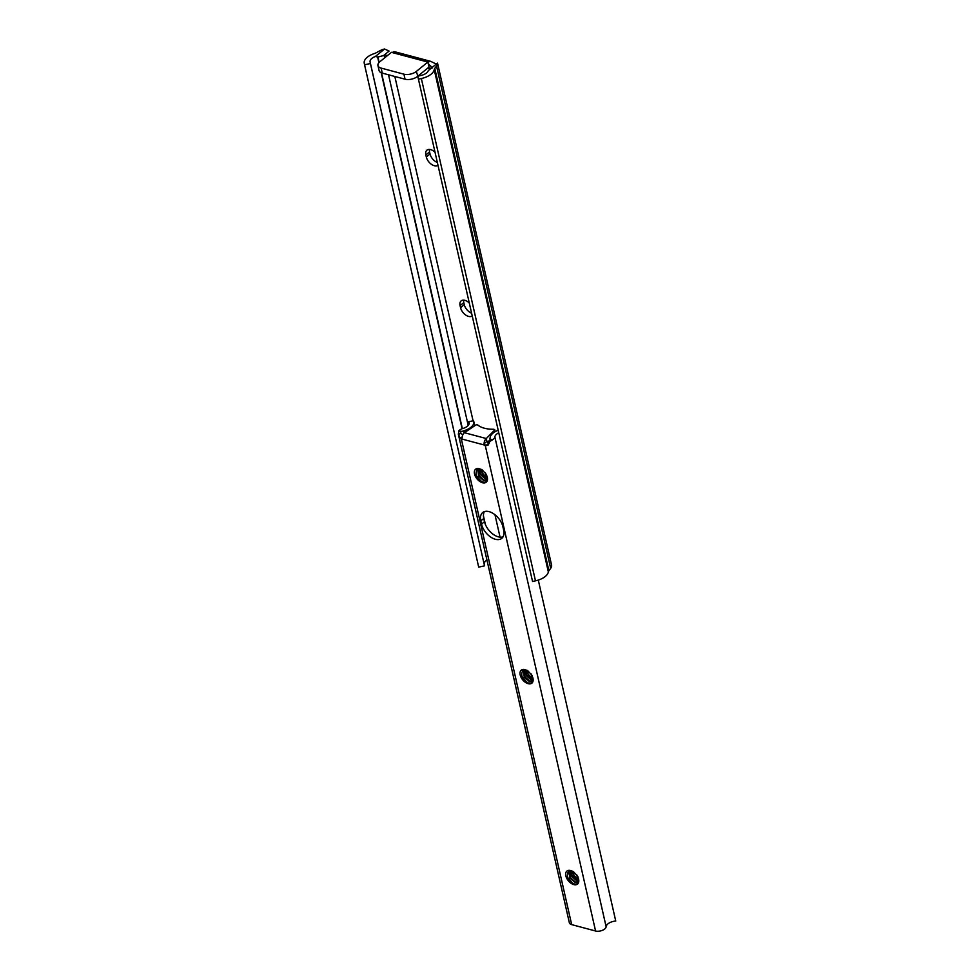 <?xml version="1.0" encoding="UTF-8"?>
<svg xmlns="http://www.w3.org/2000/svg" width="980" height="980" viewBox="0 0 980 980"><rect width="100%" height="100%" fill="white"/><g stroke="black" fill="none" stroke-linecap="round" stroke-linejoin="round"><path stroke-width="1.47" d="M469.285 303.016A8.391 5.022 -129.2 0 0 464.863 300.321A8.391 5.022 -129.2 0 0 461.176 300.86A8.391 5.022 -129.2 0 0 460.086 305.662L460.551 307.671A8.391 5.022 -129.2 0 0 465.647 314.997A8.391 5.022 -129.2 0 0 472.213 315.879M471.588 313.171A8.391 5.022 50.8 0 1 464.263 304.633L463.81 302.624A8.391 5.022 50.8 0 1 463.675 300.125M435.047 152.317A8.391 5.022 -129.2 0 0 430.637 149.634A8.391 5.022 -129.2 0 0 426.937 150.161A8.391 5.022 -129.2 0 0 425.847 154.963L426.312 156.971A8.391 5.022 -129.2 0 0 431.408 164.309A8.391 5.022 -129.2 0 0 437.974 165.179M437.35 162.472A8.391 5.022 50.8 0 1 430.024 153.946L429.571 151.937A8.391 5.022 50.8 0 1 429.436 149.438M364.56 64.79L364.266 63.296A14.32 7.313 -12.8 0 0 364.266 63.296A14.32 7.313 -12.8 0 1 374.25 53.606A6.591 3.369 167.2 0 0 376.198 52.773L379.689 50.862A11.38 5.807 -12.8 0 1 384.564 49L375.352 56.497A8.33 4.251 167.2 0 0 370.097 61.924A8.33 4.251 167.2 0 0 370.109 61.973L484.537 565.84L478.693 567.114L364.56 64.79L370.416 63.504L370.109 61.973M416.316 71.454L427.856 62.059L391.412 52.344L379.885 61.728A8.992 4.582 -12.8 0 0 377.949 65.55A8.992 4.582 -12.8 0 0 381.134 68.098L403.907 74.174A8.992 4.582 -12.8 0 0 416.316 71.454L417.835 76.171M484.218 564.211A8.33 4.251 167.2 0 1 486.95 560.058M384.564 49L389.109 51.07L383.609 55.554L377.925 57.024L375.352 56.497M370.416 63.504L484.537 565.84M387.774 55.309L383.609 55.554M431.996 68.171L430.845 66.162A4.496 2.695 50.8 0 1 427.856 62.059L429.338 68.588L427.684 68.147M393.923 51.536L430.71 61.348L435.72 63.81L437.215 63.896L437.497 63.112L428.285 70.621A8.33 4.251 167.2 0 1 420.824 75.497L417.835 76.158L418.423 79.16L532.557 581.483L535.472 580.834A14.32 7.313 -12.8 0 0 548.347 571.916A6.591 3.369 167.2 0 1 548.898 570.715L550.662 568.339A11.38 5.807 -12.8 0 0 551.569 565.08L437.533 63.173M418.423 79.16L421.351 78.51L535.472 580.834M421.351 78.51A14.32 7.313 -12.8 0 0 434.226 69.592A6.591 3.369 167.2 0 1 434.765 68.392L436.529 66.015A11.38 5.807 -12.8 0 0 437.497 63.112M430.71 61.348L427.856 62.059M391.412 52.344L392.453 52.271M377.949 65.55L379.089 70.572A8.992 4.582 -12.8 0 0 382.274 73.12L405.046 79.196A8.992 4.582 -12.8 0 0 417.468 76.477M417.86 76.146L427.88 67.988A1.801 1.115 -75.1 0 1 428.677 67.767A1.801 1.115 -75.1 0 1 429.338 68.588M489.081 511.634A14.529 8.697 -129.2 0 0 482.675 512.552A14.529 8.697 -129.2 0 0 480.8 520.87L481.535 524.141A14.529 8.697 -129.2 0 0 490.392 536.856A14.529 8.697 -129.2 0 0 501.76 538.351A14.529 8.697 -129.2 0 0 503.634 530.033L502.887 526.762A14.529 8.697 -129.2 0 0 489.081 511.634M503.022 536.856A14.529 8.697 50.8 0 1 484.512 521.715L483.777 518.445A14.529 8.697 50.8 0 1 484.39 511.621M464.385 432.707L486.288 438.538L494.839 429.877A2.695 1.372 -12.8 0 0 493.981 429.338A2.695 1.372 -12.8 0 0 493.602 429.265A26.582 13.573 167.2 0 1 477.836 425.063A2.695 1.372 -12.8 0 0 477.517 424.94A2.695 1.372 -12.8 0 0 476.072 424.879L464.373 432.695A4.79 2.952 -75.1 0 0 462.168 437.852L460.563 438.611A6.591 3.369 167.2 0 1 460.196 438.44L458.297 433.944L569.356 922.756A6.591 3.369 -12.8 0 0 571.683 924.63L595.571 931A6.591 3.369 -12.8 0 0 602.332 930.351A6.591 3.369 -12.8 0 0 606.13 926.725A8.33 4.251 167.2 0 1 615.746 921.041L538.29 580.099M479.943 469.249L477.358 469.371C474.614 473.965 476.329 478.179 482.54 482.001C485.737 482.809 487.379 481.56 487.44 478.216L486.497 474.602L481.964 469.604L478.522 468.526C476.452 468.918 476.929 469.163 479.943 469.249L485.431 472.936M487.354 479.294L485.541 479.098L480.433 474.565L479.147 469.114M487.415 478.951L486.007 478.718L480.898 474.185L479.551 469.175M487.403 479.183L486.644 480.323L483.679 480.617L478.571 476.084L477.824 469.175M486.864 480.127L484.145 480.237L479.036 475.704L478.118 469.114M576.73 874.797L570.103 870.951M571.254 871.11C568.229 871.024 567.751 870.779 569.821 870.387L573.263 871.465L577.796 876.463L578.739 880.077C578.678 883.421 577.048 884.67 573.839 883.862C567.641 880.04 565.913 875.826 568.657 871.232L570.103 870.938M578.653 881.155L576.84 880.959L571.732 876.426L570.446 870.975M578.715 880.812L577.306 880.579L572.198 876.047L570.85 871.036M578.702 881.045L577.943 882.184L574.978 882.478L569.87 877.945L569.123 871.036M578.163 881.988L575.444 882.098L570.336 877.566L569.417 870.975M525.599 670.185L523.002 670.295C520.258 674.902 521.985 679.103 528.183 682.925C531.393 683.746 533.022 682.484 533.083 679.14L532.152 675.539L527.62 670.541L524.165 669.463C522.107 669.855 522.573 670.087 525.599 670.185L531.087 673.873M533.01 680.23L531.197 680.034L526.076 675.502L524.802 670.038M533.071 679.887L531.65 679.655L526.542 675.122L525.207 670.1M533.047 680.12L532.299 681.259L529.335 681.541L524.226 677.009L523.479 670.112M532.52 681.051L529.8 681.161L524.692 676.641L523.761 670.051M533.047 678.515C529.8 677.143 527.681 674.522 526.677 670.651A7.191 4.312 50.8 0 0 532.949 677.952M486.938 441.38L484.096 443.695A4.79 2.952 104.9 0 1 486.288 438.55L486.938 441.38A2.695 1.617 -129.2 0 0 488.15 442.642M578.702 879.44C575.456 878.08 573.325 875.459 572.332 871.575A7.191 4.312 50.8 0 0 578.604 878.889M487.403 477.579C484.157 476.219 482.025 473.597 481.033 469.714A7.191 4.312 50.8 0 0 487.305 477.027M460.674 432.499A2.095 1.262 50.8 0 0 458.848 430.82L460.38 431.237A3.001 1.531 -12.8 0 0 463.65 430.845A1.801 0.919 167.2 0 1 464.079 430.685A13.12 6.701 -12.8 0 0 473.818 421.67A13.12 6.701 -12.8 0 0 473.475 420.751L468.624 421.706A8.33 4.251 167.2 0 1 469.151 422.723A8.33 4.251 167.2 0 1 462.964 428.456A6.591 3.369 -12.8 0 0 458.775 430.894L458.518 434.899L460.845 433.013L460.38 431.237M489.804 441.441L491.629 439.947A2.095 1.262 50.8 0 1 492.56 439.812L489.804 441.441L488.248 444.945L486.607 445.484A6.591 3.369 167.2 0 1 486.092 445.422L485.21 445.251L595.571 931M492.475 439.873A6.591 3.369 -12.8 0 0 494.863 436.958A8.33 4.251 167.2 0 1 498.771 432.78M498.195 430.245A13.12 6.701 -12.8 0 0 490.159 437.644A1.801 0.919 167.2 0 1 490.074 437.901A3.001 1.531 -12.8 0 0 489.963 438.55A3.001 1.531 -12.8 0 0 491.029 439.408L491.225 440.277M468.624 421.706L469.114 423.875M485.21 445.251L461.323 438.881L462.168 437.852M492.56 439.812L491.029 439.408M462.707 435.108L460.845 433.013M484.096 443.695L485.321 445.153M487.624 442.225L490.208 439.616M495.047 431.739L494.729 430.293M481.388 481.486L476.378 475.643M482.283 479.281L478.424 474.504M484.132 477.762L480.286 472.985M572.688 883.348L567.677 877.504M575.26 882.245L570.238 877.296L568.572 872.617M575.432 879.624L571.585 874.846M527.032 682.411L522.034 676.58M527.926 680.206L524.067 675.428M529.788 678.699L525.929 673.922M463.81 302.624L460.086 305.662M429.571 151.937L425.847 154.963M377.619 56.999L378.905 62.671M381.196 72.741L462.082 428.75M377.925 57.024L379.15 62.401M381.526 72.888L462.364 428.652M384.136 55.407L384.675 57.82M388.533 74.786L468.207 425.455M394.83 76.465L473.071 420.824M430.845 66.162L431.298 68.171M434.226 69.592L548.347 571.916M434.765 68.392L548.898 570.715M436.529 66.015L550.662 568.339M382.274 73.12L381.134 68.098M405.046 79.196L403.907 74.174M430.024 153.946L426.312 156.971M464.263 304.633L460.551 307.671M483.777 518.445L480.8 520.87M487.44 478.216A8.391 5.022 50.8 0 1 482.515 482.748A8.391 5.022 50.8 0 1 474.651 474.467A8.391 5.022 50.8 0 1 478.522 468.526M578.739 880.077A8.391 5.022 50.8 0 1 573.815 884.609A8.391 5.022 50.8 0 1 565.95 876.328A8.391 5.022 50.8 0 1 569.821 870.387M533.083 679.14A8.391 5.022 50.8 0 1 528.159 683.685A8.391 5.022 50.8 0 1 520.307 675.404A8.391 5.022 50.8 0 1 524.165 669.463M461.323 438.881L571.683 924.63M494.863 436.958L606.13 926.725M464.079 430.685L464.52 432.609M483.434 515.872L485.382 524.435M463.65 430.845L464.128 432.915M462.254 436.749L460.196 438.44M462.193 437.288L460.563 438.611M489.069 443.475L486.607 445.484M489.032 443.021L486.092 445.422M484.512 521.715L481.535 524.141M473.818 421.67L474.712 425.577M485.492 473.009L486.288 476.562M494.961 514.733L500.057 537.15M531.135 673.934L531.944 677.499M576.791 874.87L577.6 878.423M489.963 438.55L490.49 440.877"/></g></svg>
